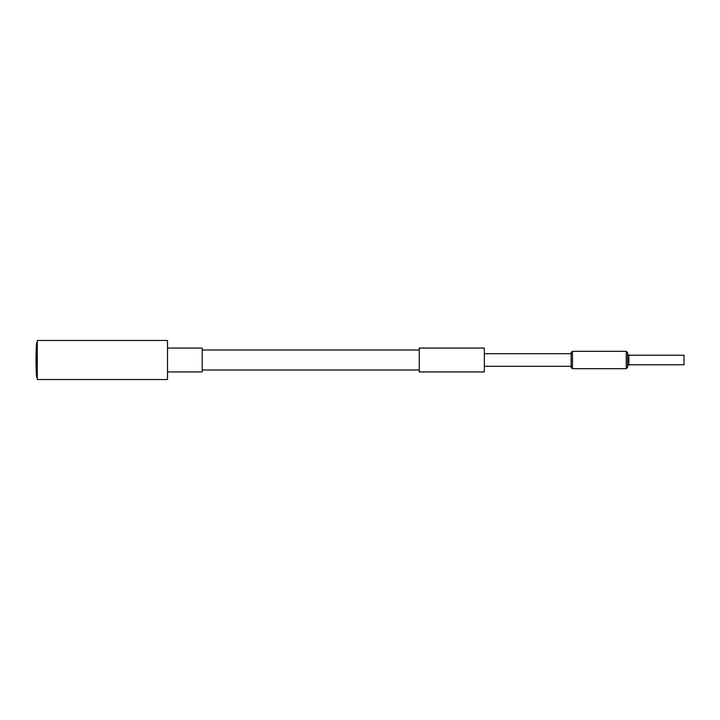 <?xml version="1.0" encoding="UTF-8"?>
<svg xmlns="http://www.w3.org/2000/svg" width="720" height="720" viewBox="0 0 720 720"><rect width="100%" height="100%" fill="white"/><g stroke="black" fill="none" stroke-linecap="round" stroke-linejoin="round"><path stroke-width="1.08" d="M167.508 379.53L167.508 340.47L167.508 379.53L37.305 379.53L37.305 340.47L167.508 340.47L37.305 340.47L37.305 379.53L167.508 379.53M36.864 377.361C36.342 376.254 36.054 370.467 36 360C36.054 349.533 36.342 343.746 36.864 342.639L37.305 377.361L36.864 342.639C36.342 343.746 36.054 349.533 36 360C36.054 370.467 36.342 376.254 36.864 377.361M628.875 355.23L684 355.23L628.875 355.23L627.579 353.925L628.875 355.23L628.875 364.77L627.579 366.075L628.875 364.77L628.875 355.23M684 364.77L628.875 364.77L684 364.77L684 355.23L684 364.77M626.274 351.315L627.579 352.62L627.579 367.38L626.274 368.685L572.454 368.685L571.149 367.38L572.454 368.685L626.274 368.685L626.274 351.315L572.454 351.315L626.274 351.315L626.274 368.685L627.579 367.38L627.579 352.62L626.274 351.315M571.149 352.62L572.454 351.315L572.454 368.685L572.454 351.315L571.149 352.62L571.149 367.38L571.149 352.62M484.344 353.709L571.149 353.709L484.344 353.709M571.149 366.291L484.344 366.291L571.149 366.291M419.247 348.066L484.344 348.066L419.247 348.066L419.247 371.934L484.344 371.934L419.247 371.934L419.247 348.066M202.23 350.019L419.247 350.019L202.23 350.019M419.247 369.981L202.23 369.981L419.247 369.981M167.508 348.066L202.23 348.066L167.508 348.066M202.23 371.934L167.508 371.934L202.23 371.934L202.23 348.066L202.23 371.934M484.344 371.934L484.344 348.066L484.344 371.934"/></g></svg>
